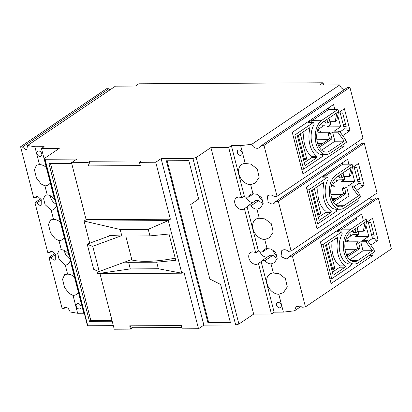 <?xml version="1.0" encoding="UTF-8"?>
<svg xmlns="http://www.w3.org/2000/svg" width="412" height="412" viewBox="0 0 412 412"><rect width="100%" height="100%" fill="white"/><g stroke="black" fill="none" stroke-linecap="round" stroke-linejoin="round"><path stroke-width="0.62" d="M301.311 306.245L294.575 310.792L296.182 306.337L302.645 307.223L305.452 306.889L391.4 248.879L378.35 198.048L376.022 198.064L289.59 256.393L288.117 258.236L286.155 258.952L280.984 256.547L281.834 250.465L283.796 249.749C285.49 249.595 286.989 250.13 288.297 251.356L291.104 251.016L377.057 193.012L364.285 143.273L361.957 143.288L275.53 201.617L274.052 203.461L272.095 204.177L266.919 201.772L267.769 195.69L269.731 194.974C271.426 194.819 272.924 195.355 274.232 196.576L277.044 196.241L362.993 138.236L349.937 87.401L347.615 87.416L261.182 145.745L259.709 147.589L257.747 148.305C254.812 148.356 252.834 147.012 251.82 144.272L339.746 84.934L319.712 85.047L323.065 82.781L138.834 83.79L135.481 86.051L115.453 86.165L27.527 145.503L34.881 146.744L44.146 146.693L41.468 148.5L59.251 148.408L44.501 158.357L45.037 159.253L76.864 159.078L71.497 162.699L87.787 162.611L88.632 165.897L89.801 161.252L87.787 162.611M37.837 196.308L35.499 197.884L33.65 197.575L20.6 146.744L22.444 147.053L25.59 149.577L26.837 149.34L27.527 145.503M40.098 156.478A2.961 2.168 56 0 1 37.276 154.366A2.961 2.168 56 0 1 37.739 151.281A2.961 2.168 56 0 1 38.692 151.003A2.961 2.168 56 0 1 41.519 153.109A2.961 2.168 56 0 1 41.051 156.194A2.961 2.168 56 0 1 40.098 156.478M240.428 155.381A2.961 2.168 56 0 1 237.6 153.269A2.961 2.168 56 0 1 238.069 150.184A2.961 2.168 56 0 1 239.022 149.901A2.961 2.168 56 0 1 241.849 152.013A2.961 2.168 56 0 1 241.381 155.097A2.961 2.168 56 0 1 240.428 155.381M294.575 310.792L283.394 312.136L278.811 294.276L283.446 292.613L287.288 286.876L285.418 278.563L279.042 273.676L273.352 273.027L271.019 263.932L274.397 262.727L277.168 258.587L275.819 252.587L271.22 249.064L267.079 248.596L264.746 239.501L269.381 237.837L273.223 232.1L271.353 223.783L264.978 218.901L259.287 218.252L256.954 209.157L260.332 207.952L263.103 203.811L261.754 197.812L257.155 194.289L253.014 193.82L250.681 184.725L255.322 183.062L259.158 177.325L257.289 169.008L250.913 164.125L245.222 163.471L240.639 145.616L251.82 144.272M278.811 294.276A11.495 8.405 56 0 1 267.913 286.036A11.495 8.405 56 0 1 269.742 274.119A11.495 8.405 56 0 1 273.352 273.027M372.932 200.15A4.98 3.641 56 0 1 369.466 198.131M358.867 145.369A4.98 3.641 56 0 1 355.407 143.355M250.681 184.725A11.495 8.405 56 0 1 239.789 176.485A11.495 8.405 56 0 1 241.612 164.568A11.495 8.405 56 0 1 245.222 163.471M253.571 193.764L248.575 197.137A8.297 6.067 56 0 1 250.434 194.608A8.297 6.067 56 0 1 253.014 193.82M264.746 239.501A11.495 8.405 56 0 1 253.854 231.261A11.495 8.405 56 0 1 255.677 219.344A11.495 8.405 56 0 1 259.287 218.252M267.63 248.539L262.64 251.912A8.297 6.067 56 0 1 264.499 249.384A8.297 6.067 56 0 1 267.079 248.596M256.954 209.157A8.297 6.067 56 0 1 250.826 205.897L258.87 200.469L255.878 200.484L247.833 205.912A6.757 4.939 56 0 1 247.082 206.85L244.398 208.657A6.757 4.939 56 0 1 244.007 208.961A6.757 4.939 56 0 1 241.829 209.61A6.757 4.939 56 0 1 235.386 204.795A6.757 4.939 56 0 1 236.447 197.765A6.757 4.939 56 0 1 238.625 197.121A6.757 4.939 56 0 1 241.674 198.038L244.352 196.23A6.757 4.939 56 0 1 245.583 197.152L248.575 197.137M245.943 197.147A6.757 4.939 -124 0 0 252.556 202.369A6.757 4.939 -124 0 0 253.153 202.323M271.019 263.932A8.297 6.067 56 0 1 264.89 260.672L272.935 255.244L269.942 255.26L261.898 260.693A6.757 4.939 56 0 1 261.146 261.625L258.463 263.433A6.757 4.939 56 0 1 258.072 263.742A6.757 4.939 56 0 1 255.893 264.386A6.757 4.939 56 0 1 249.451 259.57A6.757 4.939 56 0 1 250.511 252.541A6.757 4.939 56 0 1 252.69 251.897A6.757 4.939 56 0 1 255.734 252.814L244.398 208.657M260.008 251.923A6.757 4.939 -124 0 0 266.621 257.145A6.757 4.939 -124 0 0 267.218 257.098M68.943 253.55L68.51 253.838A6.757 4.939 56 0 1 68.907 253.535A6.757 4.939 56 0 1 68.933 253.514M54.878 198.775L54.451 199.063A6.757 4.939 56 0 1 54.842 198.759A6.757 4.939 56 0 1 54.873 198.738M50.305 182.938A11.495 8.405 56 0 1 48.534 184.756A11.495 8.405 56 0 1 44.923 185.853L47.256 194.948L45.104 195.324L43.605 198.605L45.021 204.563L51.196 210.285L53.529 219.375L50.573 219.905L48.498 224.447L50.46 232.708L55.131 238.739L58.988 240.629L61.321 249.724L59.168 250.099L57.67 253.38L59.086 259.339L65.261 265.06L67.594 274.15L64.638 274.68L62.562 279.223L64.519 287.483L69.195 293.514L73.048 295.404L77.636 313.264L70.282 312.018L68.083 308.125L64.736 307.125L63.906 308.531L62.063 308.222L49.007 257.387L54.76 253.509M50.372 195.777A8.297 6.067 -124 0 0 56.269 204.187M56.784 206.191L55.635 206.968A8.297 6.067 56 0 1 53.771 209.492A8.297 6.067 56 0 1 51.196 210.285M34.881 146.744L39.464 164.599L36.508 165.13L34.433 169.672L36.395 177.933L41.066 183.963L44.923 185.853M51.902 251.083L49.564 252.659L47.715 252.35L34.943 202.611L36.792 202.925L39.938 205.449L41.185 205.212L41.236 199.671L37.574 196.246L36.323 196.478L35.499 197.884M49.007 257.387L50.856 257.701L53.998 260.224L55.249 259.987L55.296 254.446L51.639 251.021L50.388 251.253L49.564 252.659M64.437 250.553A8.297 6.067 -124 0 0 70.334 258.963M70.849 260.966L69.7 261.744A8.297 6.067 56 0 1 67.836 264.267A8.297 6.067 56 0 1 65.261 265.06M55.337 200.541A4.98 3.641 56 0 1 53.596 198.203M79.253 308.974A2.961 2.168 56 0 1 76.426 306.863A2.961 2.168 56 0 1 76.89 303.778A2.961 2.168 56 0 1 77.847 303.495A2.961 2.168 56 0 1 80.67 305.606A2.961 2.168 56 0 1 80.206 308.691A2.961 2.168 56 0 1 79.253 308.974M69.396 255.322A4.98 3.641 56 0 1 67.661 252.978M277.039 255.198A4.98 3.641 56 0 1 273.104 249.986M279.583 307.877A2.961 2.168 56 0 1 276.756 305.766A2.961 2.168 56 0 1 277.219 302.681A2.961 2.168 56 0 1 278.177 302.398A2.961 2.168 56 0 1 280.999 304.509A2.961 2.168 56 0 1 280.536 307.594A2.961 2.168 56 0 1 279.583 307.877M262.98 200.423A4.98 3.641 56 0 1 259.04 195.211M323.636 85.021L323.065 82.781M321.618 123.111L322.493 126.515M335.682 177.886L336.558 181.29M349.747 232.662L350.622 236.066M356.746 190.39L364.095 185.431L358.471 163.523L352.373 167.638M342.681 135.615L350.03 130.655L344.406 108.747L338.309 112.862M370.81 245.166L378.159 240.206L372.536 218.298L366.438 222.413M89.801 161.252L141.47 160.968L139.462 162.328L155.751 162.24L161.113 158.62L192.94 158.445L196.153 157.528L210.903 147.573L228.691 147.475L231.374 145.668L240.639 145.616M20.6 146.744L106.548 88.735L108.876 88.724A4.98 3.641 56 0 0 110.03 89.821M344.525 89.502A4.98 3.641 56 0 1 339.746 84.934M378.35 198.048L292.402 256.058L305.452 306.889M292.402 256.058L289.59 256.393M364.285 143.273L278.337 201.277L291.104 251.016M278.337 201.277L275.53 201.617M261.182 145.745L263.989 145.41L277.044 196.241M231.374 145.668L244.352 196.23M228.691 147.475L241.674 198.038M210.903 147.573L253.658 314.093L271.446 313.996L258.463 263.433M196.153 157.528L238.909 324.048L253.658 314.093M207.988 322.92L166.355 160.783L188.825 160.659L198.666 199.001L190.715 204.532L209.842 279.027L220.605 284.455L230.452 322.797L207.988 322.92L208.657 322.467L230.339 322.349M161.113 158.62L203.868 325.135L235.695 324.96L192.94 158.445M89.728 243.198L84.048 221.069L168.297 220.605L181.8 273.192L158.373 268.758L156.684 262.187L175.759 260.307L169.013 234.016L149.932 235.891L148.248 229.319L168.297 220.605L170.377 219.205L155.751 162.24M203.868 325.135L198.507 328.755L183.876 271.791L181.8 273.192L97.551 273.656L96.784 270.669M71.497 162.699L86.123 219.668L170.377 219.205M139.462 162.328L140.307 165.614L88.632 165.897M125.778 236.025L131.804 259.488L99.215 271.493A98.664 29.504 -14.4 0 1 93.684 269.319L87.215 244.125L109.468 235.927L109.324 235.381L121.849 236.045L120.165 229.474L84.048 221.069L86.123 219.668M181.872 327.499L132.556 327.772L129.698 325.841L130.542 329.126L114.253 329.219L99.982 273.64M112.208 321.252L89.471 321.375L48.966 163.621L71.703 163.497M45.037 159.253L87.787 325.774L113.331 325.635M87.787 325.774L87.256 324.877L44.501 158.357M57.762 210.002A6.757 4.939 56 0 1 57.175 209.682L68.51 253.838M71.827 264.782A6.757 4.939 56 0 1 71.24 264.458L84.223 315.02L84.728 315.02M41.468 148.5L54.451 199.063M47.256 194.948A8.297 6.067 56 0 1 53.385 198.203L54.224 198.198M39.464 164.599A11.495 8.405 56 0 1 46.329 167.452M22.444 147.053L108.876 88.724M283.394 312.136L274.124 312.188L271.446 313.996M238.909 324.048L235.695 324.96M198.507 328.755L182.217 328.843L181.373 325.557L129.698 325.841M130.542 329.126L132.556 327.772M83.76 313.228L77.636 313.264M348.887 164.192L347.625 159.274L306.327 187.146L317.019 228.773L358.316 200.902L354.753 200.922M358.316 200.902L357.791 198.867M364.095 185.431L361.288 185.446L360.84 183.695L358.404 183.706L354.057 186.641M362.951 218.968L361.69 214.049L320.392 241.921L331.078 283.549L372.381 255.677L371.856 253.648M368.817 255.698L372.381 255.677M378.159 240.206L375.353 240.222L374.905 238.471L372.469 238.481L368.122 241.417M334.827 109.417L333.56 104.499L292.262 132.37L302.954 173.998L344.252 146.126L340.688 146.147M344.252 146.126L343.726 144.092M350.03 130.655L347.223 130.671L346.775 128.92L344.339 128.93L339.993 131.866M349.937 87.401L263.989 145.41M264.89 260.672L261.898 260.693M261.146 261.625L274.124 312.188M258.87 200.469A8.297 6.067 -124 0 0 263.17 203.425M247.082 206.85L258.417 251.006A6.757 4.939 56 0 1 259.648 251.928L262.64 251.912M250.826 205.897L247.833 205.912M272.935 255.244A8.297 6.067 -124 0 0 277.235 258.206M255.734 252.814L258.417 251.006M167.143 160.778L208.657 322.467M124.64 262.13L128.601 262.336L130.29 268.912L97.551 273.656M50.537 163.61L90.815 320.469L89.471 321.375M90.815 320.469L111.976 320.356M71.24 264.458L71.673 264.169M57.175 209.682L57.608 209.394M61.321 249.724A8.297 6.067 56 0 1 67.45 252.978L68.289 252.973M56.98 206.958L55.635 206.968M53.529 219.375A11.495 8.405 56 0 1 60.394 222.228M64.37 237.714A11.495 8.405 56 0 1 62.598 239.532A11.495 8.405 56 0 1 58.988 240.629M36.792 202.925L41.329 199.866M34.943 202.611L40.695 198.733M50.856 257.701L55.393 254.642M66.25 306.95L63.906 308.531M71.044 261.738L69.7 261.744M67.594 274.15A11.495 8.405 56 0 1 74.459 277.003M78.435 292.489A11.495 8.405 56 0 1 76.658 294.307A11.495 8.405 56 0 1 73.048 295.404M158.373 268.758L130.29 268.912M120.165 229.474L148.248 229.319M121.849 236.045L149.932 235.891M130.954 259.802A62.629 18.731 -14.4 0 0 175.208 258.144M156.684 262.187L128.601 262.336M110.751 235.458L109.468 235.927M120.731 235.988L92.746 246.294A98.664 29.504 165.6 0 1 87.215 244.125M99.215 271.493L92.746 246.294M355.082 228.979L356.019 232.62L353.584 232.631L353.007 230.38M346.827 255.698L357.631 248.41L356.282 243.147L358.296 241.793L347.249 241.854A5.691 4.161 56 0 1 345.271 241.391M328.431 243.435L334.693 267.831A0.711 0.438 -90.3 0 1 334.462 268.763L333.257 269.577A0.711 0.438 -90.3 0 1 333.092 269.628A0.711 0.438 -90.3 0 1 332.685 269.191L326.422 244.79M345.009 249.327L356.37 249.26M351.647 231.297L353.238 231.287M357.631 248.41L360.067 248.395L358.718 243.137L356.282 243.147M347.419 256.81L360.067 248.395M321.072 244.568L322.957 244.558L331.732 278.739L329.847 278.749M332.412 272.198L339.802 267.213A0.711 0.438 89.7 0 0 340.07 266.559A0.711 0.438 89.7 0 0 339.807 265.9A21.336 13.086 -90.3 0 1 332.221 240.876M365.696 226.085L366.072 225.833L368.776 236.349L362.339 240.69L367.581 240.665L365.969 241.751L360.727 241.777L358.718 243.137M356.019 232.62L358.028 231.261L363.271 231.235L364.877 230.148L366.69 221.141L366.129 218.952L356.766 219.004L356.411 217.608M345.709 239.593A5.691 4.161 -124 0 0 348.856 240.768L347.249 241.854M358.466 231.261A5.691 4.161 56 0 1 357.127 235.88A5.691 4.161 56 0 1 355.293 236.421L368.776 236.349M345.786 239.331L352.734 234.644L357.977 234.613L355.293 236.421M360.727 241.777L363.034 250.764L349.742 259.735M357.096 227.62L358.028 231.261M331.732 278.739L350.504 266.07L349.984 264.041A17.778 10.908 -90.3 0 1 340.085 253.05A17.778 10.908 -90.3 0 1 342.248 233.918L341.728 231.889L322.957 244.558M337.397 237.384A0.711 0.438 -90.3 0 1 337.562 237.333A0.711 0.438 -90.3 0 1 337.969 238.306A21.336 13.086 89.7 0 0 345.05 265.874A0.711 0.438 -90.3 0 1 345.313 266.528A0.711 0.438 -90.3 0 1 345.045 267.182L333.179 275.19L325.531 245.392L337.397 237.384M340.281 228.495A1.184 0.726 -90.3 0 1 339.838 229.654L336.486 231.92L341.728 231.889M352.131 264.035L350.519 265.122A1.184 0.726 89.7 0 1 350.282 265.21M367.581 240.665L374.003 249.626L374.57 251.814L358.476 262.676A17.778 10.908 -90.3 0 1 354.356 264.02A17.778 10.908 -90.3 0 1 343.577 249.729A17.778 10.908 -90.3 0 1 350.04 229.808L366.129 218.952M371.851 236.071L368.364 222.49L370.795 222.475L374.281 236.061L371.851 236.071L372.469 238.481M368.06 221.316L368.364 222.49M363.271 231.235L365.084 222.228L350.602 232.002A15.409 9.45 -90.3 0 0 345.004 249.265A15.409 9.45 -90.3 0 0 354.341 261.651A15.409 9.45 -90.3 0 0 357.915 260.482L372.397 250.712L365.969 241.751M363.034 250.764L372.397 250.712L374.003 249.626M355.422 234.629L358.327 234.351M350.04 229.808L340.678 229.86A17.778 10.908 89.7 0 0 338.443 231.91M340.678 229.86L356.766 219.004M366.69 221.141L365.084 222.228M373.823 234.268L371.387 234.279M326.953 119.423L327.89 123.07L325.454 123.08L324.877 120.829M318.703 146.147L329.507 138.854L328.158 133.596L330.167 132.242L319.12 132.303A5.691 4.161 56 0 1 317.142 131.84M300.302 133.885L306.569 158.28A0.711 0.438 -90.3 0 1 306.332 159.207L305.127 160.026A0.711 0.438 -90.3 0 1 304.962 160.077A0.711 0.438 -90.3 0 1 304.556 159.64L298.293 135.239M316.88 139.771L328.24 139.709M323.518 121.746L325.109 121.736M329.507 138.854L331.938 138.844L330.589 133.586L328.158 133.596M319.29 147.259L331.938 138.844M292.942 135.018L294.827 135.007L303.603 169.188L301.718 169.198M304.288 162.647L311.678 157.662A0.711 0.438 89.7 0 0 311.946 157.008A0.711 0.438 89.7 0 0 311.678 156.349A21.336 13.086 -90.3 0 1 304.092 131.325M337.567 116.534L337.943 116.282L340.647 126.798L334.209 131.14L339.452 131.114L337.845 132.201L332.602 132.226L330.589 133.586M327.89 123.07L329.899 121.71L335.141 121.679L336.753 120.598L338.566 111.59L338 109.396L328.642 109.448L328.282 108.057M317.58 130.043A5.691 4.161 -124 0 0 320.732 131.217L319.12 132.303M330.336 121.71A5.691 4.161 56 0 1 328.997 126.33A5.691 4.161 56 0 1 327.164 126.87L340.647 126.798M317.662 129.775L324.604 125.088L329.847 125.063L327.164 126.87M332.602 132.226L334.91 141.208L321.612 150.184M328.967 118.069L329.899 121.71M303.603 169.188L322.375 156.519L321.854 154.49A17.778 10.908 -90.3 0 1 311.956 143.5A17.778 10.908 -90.3 0 1 314.124 124.367L313.599 122.338L294.827 135.007M309.268 127.833A0.711 0.438 -90.3 0 1 309.433 127.782A0.711 0.438 -90.3 0 1 309.845 128.755A21.336 13.086 89.7 0 0 316.921 156.318A0.711 0.438 -90.3 0 1 317.188 156.977A0.711 0.438 -90.3 0 1 316.921 157.631L305.055 165.639L297.402 135.842L309.268 127.833M312.157 118.944A1.184 0.726 -90.3 0 1 311.709 120.103L308.356 122.369L313.599 122.338M324.002 154.479L322.39 155.571A1.184 0.726 89.7 0 1 322.158 155.659M339.452 131.114L345.879 140.075L346.441 142.264L330.352 153.125A17.778 10.908 -90.3 0 1 326.227 154.469A17.778 10.908 -90.3 0 1 315.448 140.178A17.778 10.908 -90.3 0 1 321.911 120.258L338 109.396M343.721 126.52L340.235 112.94L342.666 112.924L346.157 126.51L343.721 126.52L344.339 128.93M339.931 111.765L340.235 112.94M335.141 121.679L336.954 112.677L322.472 122.446A15.409 9.45 -90.3 0 0 316.874 139.714A15.409 9.45 -90.3 0 0 326.216 152.1A15.409 9.45 -90.3 0 0 329.785 150.931L344.267 141.162L337.845 132.201M334.91 141.208L344.267 141.162L345.879 140.075M327.293 125.078L330.203 124.8M321.911 120.258L312.548 120.309A17.778 10.908 89.7 0 0 310.313 122.354M312.548 120.309L328.642 109.448M338.566 111.59L336.954 112.677M345.694 124.718L343.263 124.728M341.018 174.199L341.955 177.845L339.519 177.855L338.942 175.605M332.767 200.922L343.572 193.63L342.218 188.372L344.231 187.017L333.184 187.079A5.691 4.161 56 0 1 331.207 186.615M314.366 188.66L320.634 213.055A0.711 0.438 -90.3 0 1 320.397 213.983L319.192 214.801A0.711 0.438 -90.3 0 1 319.027 214.853A0.711 0.438 -90.3 0 1 318.62 214.415L312.358 190.014M330.944 194.552L342.305 194.485M337.582 176.521L339.174 176.511M343.572 193.63L346.003 193.619L344.653 188.361L342.218 188.372M333.354 202.035L346.003 193.619M307.007 189.793L308.892 189.783L317.667 223.963L315.783 223.974M318.352 217.423L325.743 212.438A0.711 0.438 89.7 0 0 326.005 211.783A0.711 0.438 89.7 0 0 325.743 211.124A21.336 13.086 -90.3 0 1 318.157 186.1M351.632 171.31L352.008 171.057L354.711 181.574L348.274 185.915L353.517 185.889L351.905 186.976L346.667 187.002L344.653 188.361M341.955 177.845L343.963 176.485L349.206 176.46L350.818 175.373L352.626 166.366L352.064 164.177L342.707 164.223L342.346 162.833M331.645 184.818A5.691 4.161 -124 0 0 334.791 185.992L333.184 187.079M344.401 176.485A5.691 4.161 56 0 1 343.062 181.105A5.691 4.161 56 0 1 341.229 181.646L354.711 181.574M331.722 184.555L338.669 179.864L343.912 179.838L341.229 181.646M346.667 187.002L348.969 195.988L335.677 204.96M343.031 172.844L343.963 176.485M317.667 223.963L336.439 211.294L335.919 209.265A17.778 10.908 -90.3 0 1 326.021 198.275A17.778 10.908 -90.3 0 1 328.184 179.143L327.664 177.114L308.892 189.783M323.332 182.609A0.711 0.438 -90.3 0 1 323.497 182.557A0.711 0.438 -90.3 0 1 323.904 183.531A21.336 13.086 89.7 0 0 330.985 211.099A0.711 0.438 -90.3 0 1 331.248 211.753A0.711 0.438 -90.3 0 1 330.98 212.407L319.12 220.415L311.467 190.617L323.332 182.609M326.222 173.72A1.184 0.726 -90.3 0 1 325.774 174.879L322.421 177.145L327.664 177.114M338.067 209.26L336.455 210.347A1.184 0.726 89.7 0 1 336.218 210.434M353.517 185.889L359.944 194.85L360.505 197.039L344.411 207.9A17.778 10.908 -90.3 0 1 340.291 209.245A17.778 10.908 -90.3 0 1 329.512 194.953A17.778 10.908 -90.3 0 1 335.976 175.033L352.064 164.177M357.786 181.295L354.299 167.715L356.73 167.699L360.217 181.285L357.786 181.295L358.404 183.706M353.996 166.541L354.299 167.715M349.206 176.46L351.019 167.452L336.537 177.227A15.409 9.45 -90.3 0 0 330.939 194.49A15.409 9.45 -90.3 0 0 340.281 206.875A15.409 9.45 -90.3 0 0 343.85 205.706L358.332 195.937L351.905 186.976M348.969 195.988L358.332 195.937L359.944 194.85M341.357 179.853L344.262 179.575M335.976 175.033L326.613 175.085A17.778 10.908 89.7 0 0 324.378 177.134M326.613 175.085L342.707 164.223M352.626 166.366L351.019 167.452M359.758 179.493L357.328 179.503M334.693 267.831L332.34 267.846M334.462 268.763L332.577 268.773M333.257 269.577L332.927 269.577M347.306 255.378L346.683 255.383M345.822 253.112L350.7 253.086M338.551 229.664L339.838 229.654M337.969 238.306L336.012 238.316M339.807 265.9L345.05 265.874M339.802 267.213L345.045 267.182M350.756 260.523L357.915 260.482M306.569 158.28L304.211 158.296M306.332 159.207L304.447 159.217M305.127 160.026L304.798 160.026M319.176 145.827L318.553 145.833M317.693 143.561L322.575 143.536M310.427 120.113L311.709 120.103M309.845 128.755L307.882 128.765M311.678 156.349L316.921 156.318M311.678 157.662L316.921 157.631M322.632 150.972L329.785 150.931M320.634 213.055L318.275 213.071M320.397 213.983L318.512 213.993M319.192 214.801L318.862 214.801M333.241 200.603L332.618 200.608M331.758 198.337L336.635 198.311M324.491 174.889L325.774 174.879M323.904 183.531L321.947 183.541M325.743 211.124L330.985 211.099M325.743 212.438L330.98 212.407M336.697 205.748L343.85 205.706M348.773 254.384L346.271 254.4M349.984 264.046L354.356 264.02M320.649 144.833L318.141 144.849M321.86 154.495L326.227 154.469M334.714 199.609L332.206 199.624M335.919 209.27L340.291 209.245"/></g></svg>
